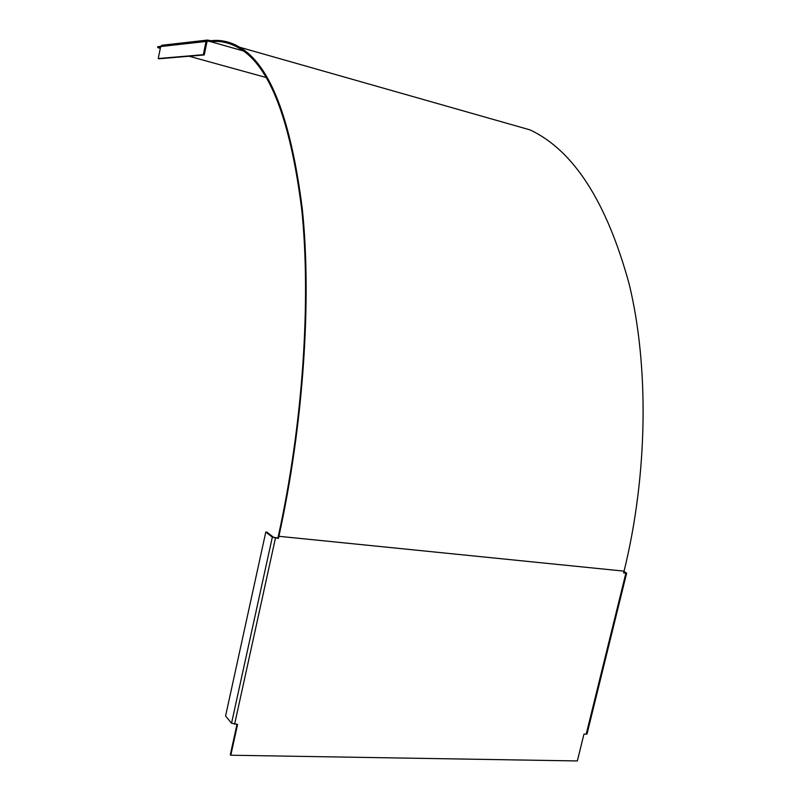 <?xml version="1.0" encoding="UTF-8"?>
<svg xmlns="http://www.w3.org/2000/svg" width="801" height="801" viewBox="0 0 801 801"><rect width="100%" height="100%" fill="white"/><g stroke="black" fill="none" stroke-linecap="round" stroke-linejoin="round"><path stroke-width="1.2" d="M623.969 571.524L626.642 573.105L587.013 733.986L583.939 734.167L577.351 760.95L230.798 755.223L237.577 724.394L231.539 723.223L225.572 716.014L265.802 532.034L272.33 537.171L278.438 538.412L278.898 536.3C303.639 423.639 311.719 299.614 302.347 209.321C290.913 118.758 270.007 64.731 239.649 47.239C230.338 41.722 220.806 39.549 211.043 40.711L207.419 40.07L161.922 45.267L160.671 46.538L158.228 58.533L159.089 58.773L204.255 54.949L206.978 41.732L207.93 41.121L207.379 41.181M626.642 573.105L623.619 572.975L624.069 571.143C647.999 473.751 648.97 365.616 629.175 284.065C606.657 201.842 573.636 150.458 530.132 129.922L239.649 47.239M160.721 46.358L157.847 46.678L157.667 47.569L160.31 48.3M266.132 77.497L189.056 56.23M160.52 47.259L157.667 47.569M278.438 538.412L277.927 538.022L278.388 535.899C303.058 423.569 311.108 299.924 301.767 209.882C290.383 119.569 269.547 65.692 239.259 48.24C230.017 42.753 220.535 40.581 210.833 41.712L207.93 41.121M207.419 40.07L206.047 41.472L203.314 54.688L204.255 54.949M210.262 41.782L210.473 40.771M203.314 54.688L158.228 58.533M265.802 532.034L266.983 532.154L273.521 537.291L277.927 538.022M230.798 755.223L230.338 754.642L236.986 724.374M623.889 571.864L625.511 572.795L623.689 572.685M231.539 723.223L272.33 537.171M275.444 538.122L234.583 724.304M624.069 571.143L278.898 536.3M586.192 734.227L625.861 573.206M243.264 50.914L210.833 41.712M206.047 41.472L160.671 46.538"/></g></svg>
